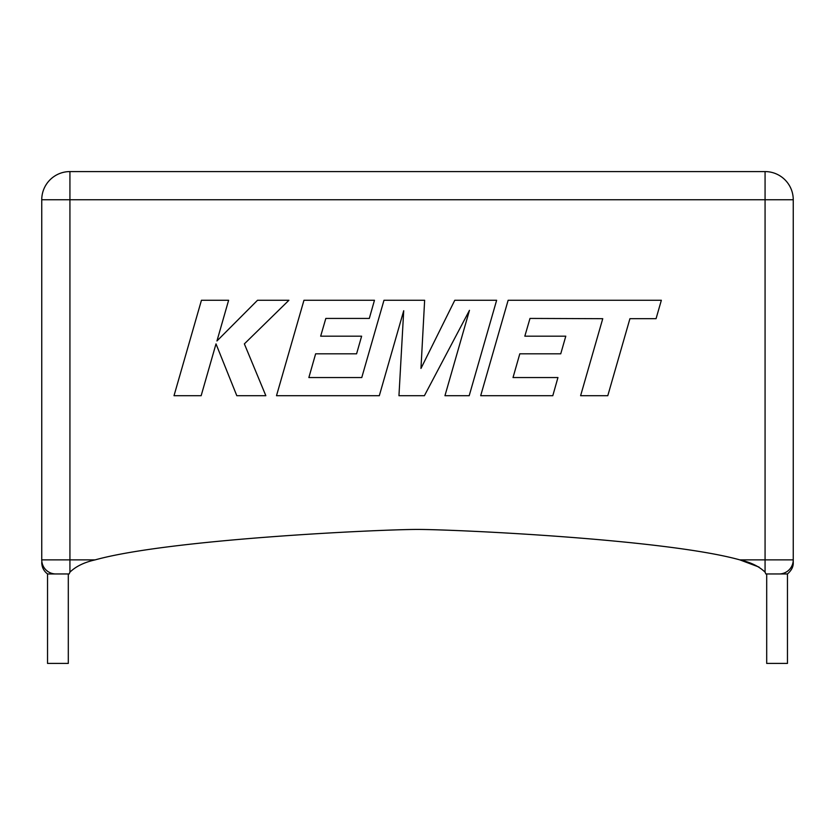 <?xml version="1.0" encoding="UTF-8"?>
<svg xmlns="http://www.w3.org/2000/svg" width="835" height="835" viewBox="0 0 835 835"><rect width="100%" height="100%" fill="white"/><g stroke="black" fill="none" stroke-linecap="round" stroke-linejoin="round"><path stroke-width="1.25" d="M55.841 573.958L47.543 573.958L47.543 663.418L68.303 663.418L68.303 573.958L69.148 573.958L55.841 573.958A14.091 14.091 0 0 1 41.75 559.867L41.75 199.753A28.181 28.181 0 0 1 69.931 171.582L765.069 171.582A28.181 28.181 0 0 1 793.25 199.753L793.25 559.867A14.091 14.091 0 0 1 779.159 573.958L765.852 573.958L766.697 573.958L766.697 663.418L787.457 663.418L787.457 573.958C791.517 570.451 793.438 566.662 793.25 562.571M779.159 573.958L787.457 573.958M68.303 573.958L57.928 573.958M766.697 573.958L777.072 573.958M765.852 573.958L765.069 572.163C759.13 566.391 750.707 562.289 739.82 559.867L765.069 559.867L765.069 199.753L69.931 199.753L69.931 559.867L95.18 559.867C84.272 562.299 75.86 566.391 69.931 572.163C75.87 566.391 84.293 562.289 95.18 559.867C169.735 539.139 380.301 529.432 417.5 529.432C454.699 529.432 665.265 539.139 739.82 559.867L759.067 567.101M765.069 572.163L765.069 559.867L793.25 559.867L793.25 562.571L793.25 560.911M41.75 559.867L69.931 559.867L69.931 572.163L69.148 573.958M529.995 318.427L602.745 318.688L580.607 395.707L607.786 395.707L629.924 318.688L656.059 318.688L661.351 300.266L508.139 300.266L480.689 395.707L552.801 395.707L557.947 377.545L513.024 377.545L519.798 353.821L560.744 353.821L565.786 336.181L524.829 336.181L529.995 318.427M496.637 300.266L454.783 300.266L420.965 368.444L424.639 300.266L383.985 300.266L361.774 377.545L308.867 377.545L315.63 353.821L356.587 353.821L361.628 336.181L320.661 336.181L325.827 318.427L369.31 318.427L374.466 300.266L303.961 300.266L276.5 395.707L379.32 395.707L403.712 310.735L398.953 395.707L424.399 395.707L469.468 310.328L444.951 395.707L469.197 395.707L496.637 300.266M201.444 300.266L174.014 395.707L201.151 395.707L216.004 343.884L236.806 395.707L265.843 395.707L244.363 343.884L288.92 300.266L257.514 300.266L216.954 340.962L228.623 300.266L201.444 300.266M41.75 199.753L69.931 199.753L69.931 171.582M765.069 171.582L765.069 199.753L793.25 199.753M47.543 573.958C43.817 571.098 41.886 567.309 41.75 562.571"/></g></svg>
